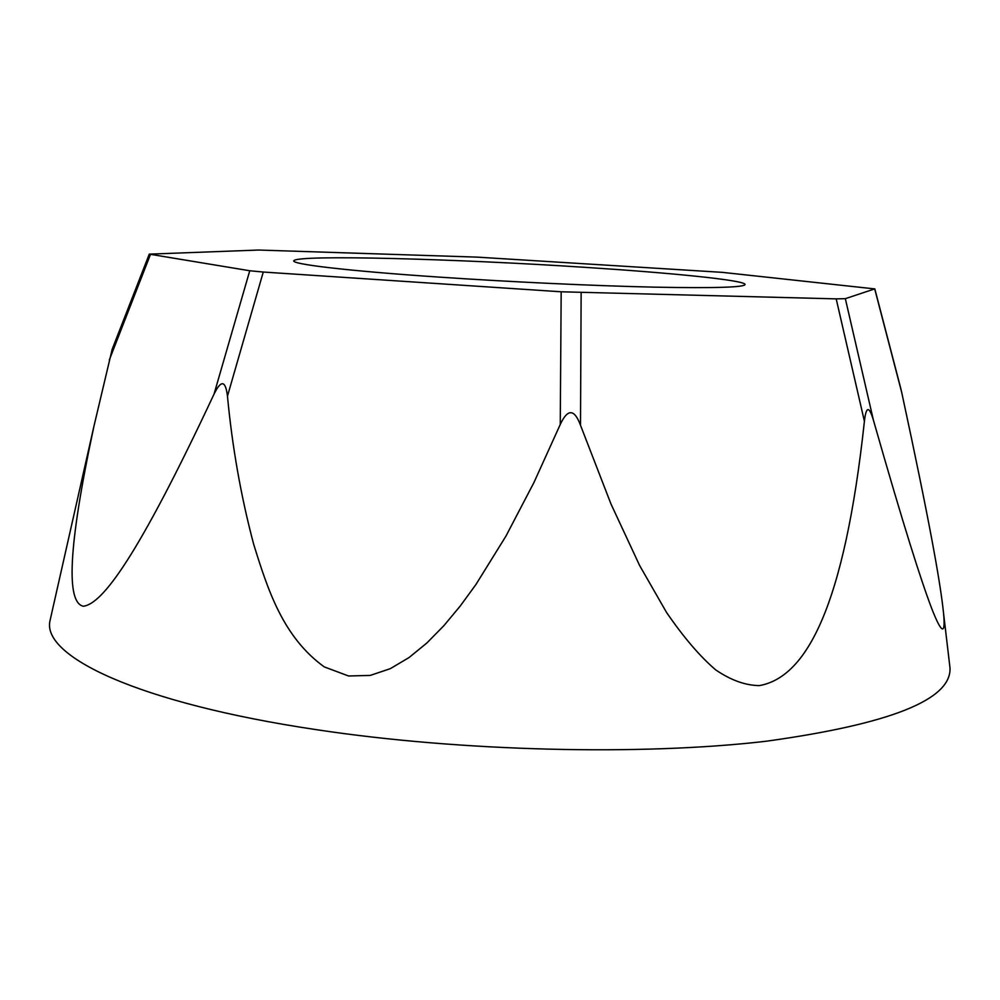 <?xml version="1.0" encoding="UTF-8"?>
<svg xmlns="http://www.w3.org/2000/svg" width="1000" height="1000" viewBox="0 0 1000 1000"><rect width="100%" height="100%" fill="white"/><g stroke="black" fill="none" stroke-linecap="round" stroke-linejoin="round"><path stroke-width="1.5" d="M874.7 288.9L722.288 272.35L476.9 257.113L258.488 250.037L149.275 254.137L249.75 270.763L263.275 272.038L561.175 291.788L836.188 298.863L845.337 298.675L874.7 288.9L901.762 392.663C929.362 520.812 940.487 582.875 943.562 613.362L950 667.913C951.612 699.675 890.2 724.125 765.775 741.287C641.575 755.8 461.25 751.55 316.825 729.737C136.525 702.938 41.588 655.875 50 620.75L50.838 617.05M584.837 267.325C456.688 258.875 298.837 254.537 293.95 260.625C289.562 263.962 345.938 270.812 438.488 277.062C509.812 281.925 594.663 285.863 654.825 287.162C715.95 288.288 746.012 287.325 745.037 284.262C742.35 279.975 670.775 272.838 584.837 267.325M949.55 664.15L950 667.913M263.275 272.038L227.463 396.175C232.288 447.188 241 496.475 253.6 544.012C267.95 590.375 283.15 637.2 324.263 666.9L348.562 675.987L370.25 675.413L390.262 668.688L409.062 657.537L426.887 642.962L443.913 625.638L460.262 606L476 584.4L505.875 536.237L533.9 482.612L560.25 424.487C567.663 408.525 574.412 408.787 580.5 425.262L611.038 504.137L639.625 565.513L666.525 612.425C683.7 637.438 700.125 656.612 715.788 669.95C731.062 680.3 745.612 685.512 759.438 685.588C806.625 677.188 844.45 606.125 864.412 421.25C866.112 406.125 869.112 405.763 873.413 420.15C904.125 527.762 920.95 580.112 931.675 608.425C941.7 634 945.662 635.65 943.562 613.362M900.337 386.75L901.762 392.663M227.463 396.175C225.562 380.312 221.088 379.625 214.025 394.137C137.475 557.625 102.188 604.113 83.287 606.237C66.425 602.513 67.55 549.65 93.963 426.138L112.175 349.3M109.3 359.988L150.45 254.462M249.75 270.763L214.025 394.137M560.25 424.487L561.175 291.788M580.5 425.262L581.138 292.712M864.412 421.25L836.188 298.863M873.413 420.15L845.337 298.675M294.475 261.637L293.95 260.625M744.4 285.212L745.037 284.262M900.925 389L874.8 288.837M111.95 349.862L149.275 254.137M93.963 426.138L50 620.75"/></g></svg>
